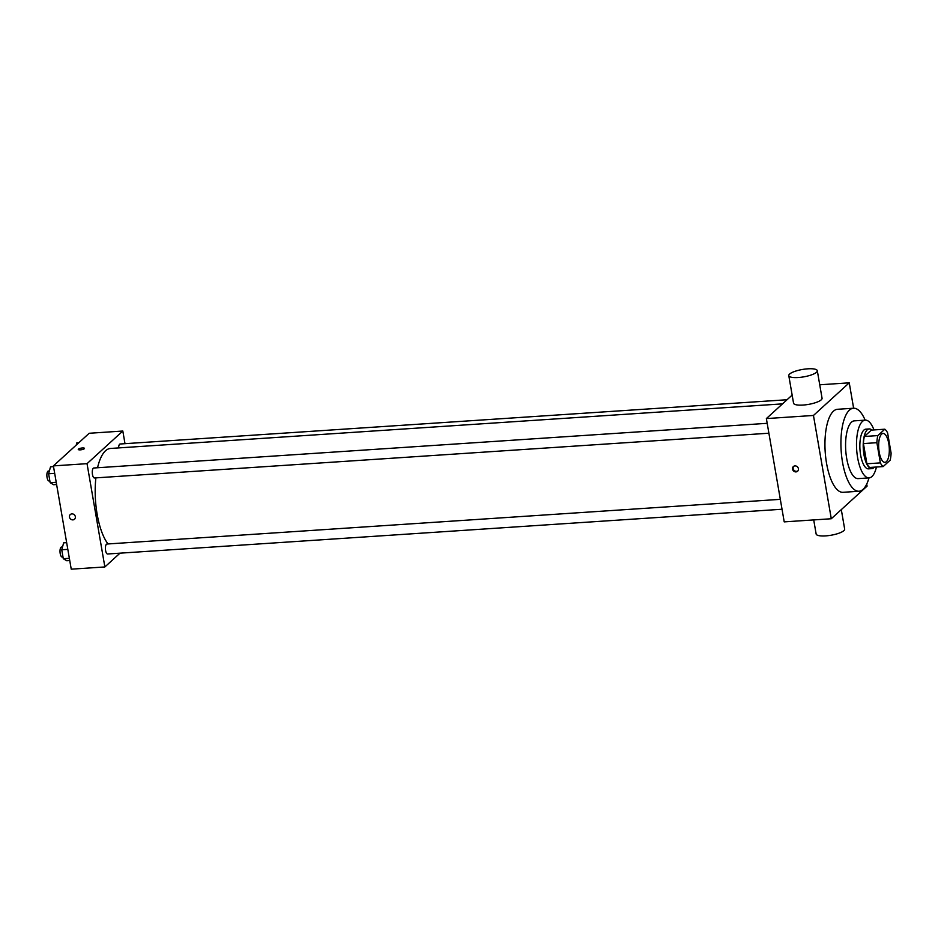 <?xml version="1.0" encoding="UTF-8"?>
<svg xmlns="http://www.w3.org/2000/svg" width="938" height="938" viewBox="0 0 938 938"><rect width="100%" height="100%" fill="white"/><g stroke="black" fill="none" stroke-linecap="round" stroke-linejoin="round"><path stroke-width="1.41" d="M886.363 461.672A14.469 5.253 -93.8 0 1 884.944 462.328A14.469 5.253 -93.8 0 1 878.742 448.247A14.469 5.253 -93.8 0 1 883.033 433.45A14.469 5.253 -93.8 0 1 889.048 445.527A14.469 5.253 -93.8 0 1 886.363 461.672M891.1 453.101L887.606 432.899A19.428 7.058 -93.8 0 0 884.815 429.205L877.816 435.595A19.428 7.058 -93.8 0 0 876.878 442.689L880.36 462.891A19.428 7.058 -93.8 0 0 883.162 466.573L890.162 460.195A19.428 7.058 -93.8 0 0 891.1 453.101M876.878 442.689L863.417 443.58L866.911 463.782L880.36 462.891M866.911 463.782A19.428 7.058 -93.8 0 0 869.714 467.476L883.162 466.573M863.417 443.58A19.428 7.058 -93.8 0 1 864.355 436.487L877.816 435.595M884.815 429.205L871.355 430.108L864.355 436.487M871.871 430.073A19.897 7.223 86.2 0 0 869.221 428.936A19.897 7.223 86.2 0 0 863.968 454.766A19.897 7.223 86.2 0 0 871.848 468.637A19.897 7.223 86.2 0 0 874.333 467.159M871.848 468.637L868.494 468.859A19.897 7.223 -93.8 0 1 860.615 454.989A19.897 7.223 -93.8 0 1 865.856 429.158L869.221 428.936M873.982 429.932A28.937 10.517 86.2 0 0 865.258 420.13A28.937 10.517 86.2 0 0 857.625 457.709A28.937 10.517 86.2 0 0 869.092 477.888A28.937 10.517 86.2 0 0 876.444 467.018M865.258 420.13L854.33 420.857A28.937 10.517 86.2 0 0 846.697 458.436A28.937 10.517 86.2 0 0 858.153 478.615L869.092 477.888M865.153 420.142A41.6 15.114 86.2 0 0 853.486 408.229A41.6 15.114 86.2 0 0 842.523 462.235A41.6 15.114 86.2 0 0 858.997 491.242A41.6 15.114 86.2 0 0 868.987 477.888M858.997 491.242L843.016 492.309A41.6 15.114 -93.8 0 1 826.554 463.302A41.6 15.114 -93.8 0 1 837.517 409.285L853.486 408.229M853.627 408.218L849.242 382.833L813.457 415.464L831.291 518.749L867.087 486.13L866.724 484.078M792.528 469.082A3.166 2.837 47.6 0 1 797.558 466.983A3.166 2.837 47.6 0 1 794.58 471.662A3.166 2.837 47.6 0 1 792.528 469.082M792.153 395.086L766.369 418.583L784.215 521.88L831.291 518.749M766.369 418.583L813.457 415.464M819.742 384.791L849.242 382.833M817.303 370.709L822.063 398.251A14.469 3.752 170.2 0 1 808.439 404.407A14.469 3.752 170.2 0 1 793.548 403.176L788.788 375.634A14.469 3.752 -9.8 0 0 803.69 376.865A14.469 3.752 -9.8 0 0 817.303 370.709A14.469 3.752 -9.8 0 0 807.817 368.822A14.469 3.752 -9.8 0 0 788.788 375.634M793.665 466.303A3.166 2.837 -132.4 0 0 797.886 470.935M841.304 509.627L844.669 529.079A14.469 3.752 170.2 0 1 825.628 535.891A14.469 3.752 170.2 0 1 816.142 534.015L813.715 519.922M108.011 543.958A50.64 18.397 -93.8 0 1 97.142 514.223A50.64 18.397 -93.8 0 1 95.887 477.876M97.552 467.757A50.64 18.397 -93.8 0 1 110.496 448.458L782.515 403.868M768.902 433.215L94.445 477.97A4.995 1.817 -93.8 0 1 92.299 473.104A4.995 1.817 -93.8 0 1 93.777 468.003L767.19 423.319M782.034 509.24L107.577 553.995A4.995 1.817 -93.8 0 1 105.595 550.512A4.995 1.817 -93.8 0 1 106.909 544.028L780.322 499.344M118.61 447.918A4.995 1.817 -93.8 0 1 120.123 444.002L787.041 399.74M125 443.674L122.819 431.034L87.035 463.665L104.868 566.951L119.994 553.162M122.819 431.034L89.192 433.274L53.396 465.893L87.035 463.665M53.396 465.893L71.241 569.178L104.868 566.951M74.548 519.206A3.166 2.837 47.6 0 1 69.764 517.975A3.166 2.837 47.6 0 1 74.501 514.962A3.166 2.837 47.6 0 1 72.93 519.875A3.166 2.837 47.6 0 1 70.28 514.528M84.326 448.716A3.166 0.821 170.2 0 1 80.926 449.806A3.166 0.821 170.2 0 1 78.264 449.454A3.166 0.821 170.2 0 1 81.243 448.106A3.166 0.821 170.2 0 1 84.502 448.376A3.166 0.821 170.2 0 1 84.326 448.716M78.851 442.689L76.869 442.818L76.248 445.069M66.657 542.656L63.655 542.856L61.744 549.774L63.292 558.72L66.75 560.748L69.752 560.549M61.744 549.774L67.817 549.375M63.292 558.72L69.365 558.321M62.987 556.949L62.166 557.008A4.995 1.817 -93.8 0 1 60.032 552.142A4.995 1.817 -93.8 0 1 61.509 547.042L62.518 546.971M53.525 466.632L50.523 466.831L48.612 473.749L50.16 482.695L53.618 484.723L56.62 484.524M48.612 473.749L54.685 473.35M50.16 482.695L56.233 482.296M49.855 480.924L49.046 480.983A4.995 1.817 -93.8 0 1 46.9 476.117A4.995 1.817 -93.8 0 1 48.377 471.017L49.386 470.958"/></g></svg>
